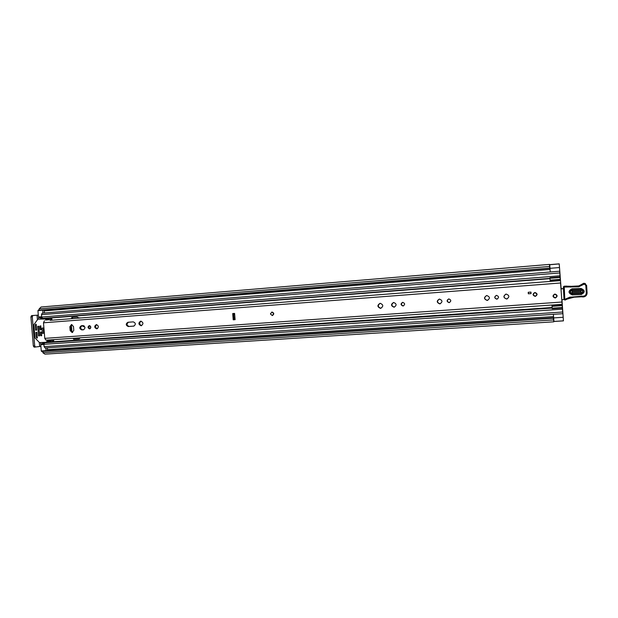 <?xml version="1.0" encoding="UTF-8"?>
<svg xmlns="http://www.w3.org/2000/svg" width="618" height="618" viewBox="0 0 618 618"><rect width="100%" height="100%" fill="white"/><g stroke="black" fill="none" stroke-linecap="round" stroke-linejoin="round"><path stroke-width="0.93" d="M42.827 351.318L553.404 318.231L553.527 319.915L42.812 352.708L43.237 351.202M39.112 309.448L39.181 308.853L549.564 266.451L549.696 268.127L39.421 310.213L39.112 309.448M549.75 264.728L559.22 263.909L561.074 288.343M549.734 264.705L550.244 271.974M553.38 314.33L553.944 321.399M563.431 320.873L562.009 300.448L563.431 320.873L553.79 321.491L553.72 319.39M44.365 310.962L43.924 310.043M559.228 263.932L561.105 288.428M561.793 299.792L562.009 300.448M561.986 300.502L561.801 299.9M39.83 310.275L39.421 310.213M39.506 310.298L549.696 268.127M549.711 268.235L549.827 266.744M553.404 318.231L42.897 351.217M43.059 351.117L553.404 318.007L553.635 319.398M47.424 350.421L47.571 349.726M549.734 266.752L549.518 264.396L41.12 306.999L39.181 308.853M549.518 264.396L549.564 266.451M549.58 264.659L559.22 263.855M553.527 319.915L553.79 321.491M42.812 352.708L44.936 354.145L553.767 321.816M38.301 315.103L37.049 315.203L37.404 319.545M39.305 342.426L39.645 346.513L40.896 346.397M33.326 346.003L34.701 345.91L35.504 347.053L34.129 347.146L33.326 346.003L30.908 316.895L31.533 315.605L37.049 315.203M39.645 346.513L34.129 347.146M31.533 315.605L32.908 315.497L32.283 316.787L30.908 316.895M34.701 345.91L32.283 316.787M272.322 315.574C274.315 314.183 274.191 313.002 271.966 312.02L271.889 312.028M72.151 332.546L73.797 330.336L73.48 326.489L71.472 324.543L69.849 326.752L70.166 330.599L72.151 332.546M89.293 325.632L89.27 325.632C87.555 326.86 87.648 327.934 89.556 328.869L89.587 328.869C91.294 327.633 91.194 326.551 89.293 325.632M89.703 325.663C88.528 326.822 88.637 327.849 90.027 328.737M96.354 324.62L96.331 324.628C94.09 326.219 94.214 327.617 96.702 328.83L96.732 328.822C98.965 327.223 98.834 325.825 96.354 324.62M96.748 324.643C95.048 326.196 95.195 327.548 97.18 328.722M140.734 321.151L140.703 321.151C138.208 322.905 138.347 324.442 141.113 325.763L141.151 325.756C143.639 323.994 143.5 322.465 140.734 321.151M141.089 321.159C139.089 322.897 139.251 324.396 141.576 325.663M402.704 302.341L402.658 302.341C400.464 303.762 400.572 304.983 402.99 306.01L403.052 306.003C405.238 304.574 405.122 303.353 402.704 302.341M402.751 302.333C400.827 303.878 401.02 305.083 403.33 305.949M393.635 302.472L393.573 302.48C390.754 304.311 390.893 305.887 393.998 307.2L394.075 307.192C396.88 305.354 396.733 303.778 393.635 302.472M393.666 302.472C391.124 304.435 391.356 305.995 394.361 307.146L394.392 307.138M380.147 303.299L380.085 303.307C377.08 305.261 377.227 306.945 380.534 308.359L380.618 308.351C383.608 306.381 383.454 304.697 380.147 303.299M380.194 303.299C377.482 305.392 377.722 307.061 380.927 308.297L380.943 308.297M448.807 298.911L448.745 298.919C446.482 300.371 446.598 301.615 449.085 302.642L449.162 302.635C451.41 301.175 451.295 299.939 448.807 298.911M448.745 298.919C446.752 300.495 446.953 301.715 449.34 302.588L449.464 302.581M439.421 299.066L439.352 299.066C436.432 300.935 436.578 302.542 439.784 303.871L439.877 303.863C442.774 301.978 442.619 300.379 439.421 299.066M439.344 299.066C436.725 301.074 436.965 302.658 440.055 303.817L440.225 303.801M486.791 295.535L486.714 295.543C483.693 297.451 483.848 299.081 487.154 300.425L487.27 300.418C490.252 298.486 490.089 296.864 486.791 295.535M486.536 295.566C483.894 297.637 484.164 299.243 487.339 300.379L487.733 300.317M496.501 295.373L496.439 295.373C494.091 296.864 494.215 298.123 496.787 299.166L496.872 299.158C499.197 297.66 499.074 296.401 496.501 295.373M496.262 295.404C494.276 297.034 494.5 298.27 496.949 299.12L497.281 299.066M506.196 294.083L506.119 294.091C503.06 296.022 503.214 297.66 506.567 299.012L506.683 299.004C509.711 297.057 509.549 295.419 506.196 294.083M505.818 294.145C503.222 296.261 503.523 297.868 506.706 298.965L507.27 298.865M534.925 292.476L534.848 292.484C532.399 294.029 532.523 295.334 535.219 296.401L535.312 296.393C537.745 294.84 537.614 293.535 534.925 292.476M554.918 294.044L554.817 294.06C552.361 295.62 552.492 296.934 555.211 298L555.343 297.984C557.776 296.408 557.637 295.095 554.918 294.044M560.549 282.982L562.133 304.319L560.549 282.982M128.474 322.233C126.427 323.979 126.636 325.385 129.085 326.443L133.967 326.088M82.009 325.694C80.046 327.409 80.247 328.784 82.611 329.819L83.646 329.749M71.912 324.566L70.753 326.667L71.062 330.506L72.654 332.43M235.095 319.676L233.21 319.815L232.716 313.55L234.593 313.403L235.095 319.676L233.859 319.73L233.365 313.496L234.624 313.743M83.337 329.803L83.376 329.796C85.578 328.204 85.446 326.814 82.997 325.616L81.36 325.74C79.158 327.324 79.274 328.714 81.73 329.919L83.376 329.796M133.642 326.142L133.681 326.134C135.975 324.504 135.852 323.083 133.295 321.87L127.895 322.272C125.601 323.894 125.724 325.307 128.274 326.528L133.774 326.126M44.442 320.765L43.484 322.789L44.774 338.37L46.01 340.17M531.063 293.596L528.328 293.797L528.212 292.299L530.955 292.09L531.063 293.596L528.328 293.797M560.379 280.626L50.197 320.333M52.175 339.745L52.947 341.499L47.594 341.862M52.947 341.499L53.743 340.75L53.372 339.661M50.514 320.294L51.039 318.37L45.678 318.788M51.039 318.37L51.935 318.942L51.734 320.201M528.398 293.774L528.29 292.291M233.21 319.815L233.859 319.73L234.029 318.355L233.519 313.828M560.928 288.096L561.87 288.923L563.477 288.513M560.99 288.104L562.256 288.753M562.21 288.807L563.477 288.56M564.064 299.506L561.785 299.715M580.99 289.479L572.098 289.834C569.433 291.271 569.479 292.608 572.237 293.836L581.129 293.496C583.817 292.059 583.771 290.715 580.99 289.479L580.959 288.421C585.215 290.313 585.285 292.368 581.175 294.577L572.276 294.91C568.05 293.025 567.981 290.985 572.059 288.776L580.959 288.421M572.114 290.228L580.997 289.881C583.199 290.862 583.237 291.92 581.105 293.071L572.222 293.403C570.035 292.43 570.005 291.372 572.114 290.228L572.191 292.337L581.067 291.99L581.028 290.931L572.152 291.279M563.469 286.713L564.203 286.196L564.798 299.344L569.757 297.212L582.334 296.161C584.759 296.316 586.08 295.242 586.297 292.947L585.818 285.408L584.304 284.087L578.765 286.791L563.4 287.076L564.041 299.375L564.798 299.344L565.03 300.054L567.262 299.05L566.806 298.44M585.4 283.546L583.67 283.291L578.904 285.925L570.661 286.35L578.958 286.003L584.265 283.314L586.621 285.361L587.1 292.886C587.03 295.08 585.872 296.431 583.608 296.941L581.53 296.771L581.638 296.022M586.621 285.361L585.818 285.408M570.677 286.273L566.528 286.173L570.661 286.35L570.653 287.123M565.03 300.062L564.002 299.367L563.361 287.076L564.08 286.273L566.528 286.173L566.513 286.945M566.582 286.095L564.203 286.196M557.135 295.875L555.343 297.984L552.994 296.169L554.817 294.06L557.135 295.875M273.766 313.681L272.268 315.574L270.406 313.929L271.912 312.028L273.766 313.681M537.112 294.292L535.312 296.393L533.033 294.593L534.848 292.484L537.112 294.292M97.636 328.452L96.678 328.56M560.132 275.852L560.178 277.969M39.822 317.521L41.476 318.873M80.595 317.953L78.571 317.837L77.219 317.003L71.866 317.42L71.696 318.649M560.163 275.844L559.692 271.209L560.387 280.487L550.213 281.29L549.927 278.278L549.904 277.783L560.093 276.972L560.294 277.961M72.584 317.366L72.445 318.587M73.31 338.278L73.666 339.251L79.042 338.88L80.201 337.853L81.985 337.675M562.31 306.713L562.828 313.705L562.596 308.761M552.021 306.343L562.21 305.64L562.341 307.525L552.144 308.22L551.998 305.022M80.904 337.768L81.955 337.691M74.06 338.224L74.407 339.158L79.212 338.826M562.21 305.64L562.148 304.419L551.982 305.13L562.148 304.419L562.573 308.784M70.861 325.732L71.333 331.41M41.12 318.502L549.935 278.363L42.603 318.378L41.661 317.011L41.468 314.678L42.171 313.187L559.692 271.209M562.828 313.705L45.021 347.973L44.11 346.652L43.917 344.311L44.65 342.781L552.137 308.065M562.341 307.525L562.295 306.489M41.707 317.343L38.872 317.59L38.463 317.003L37.937 310.73L38.246 310.089L39.266 310.004L38.246 310.089M43.422 342.503L41.924 343.987M41.669 351.534L42.742 351.464L41.669 351.534L41.275 350.962L40.757 344.705L41.074 344.041L43.924 343.863M552.144 308.22L552.198 308.699L562.388 308.003M549.927 278.278L560.124 277.474L560.379 280.495L550.213 281.29M560.124 277.474L560.093 276.972M560.271 279.344L550.082 280.139M41.275 350.962L46.072 350.653L45.848 347.919M47.462 347.81L47.192 350.846M42.742 310.12L37.937 310.73M42.966 313.125L42.735 310.336M43.901 310.02L44.581 312.994M43.198 327.98L42.016 328.065L42.457 333.357L43.631 333.264L43.198 327.98M37.312 337.335L36.331 337.443L37.111 338.108L37.35 337.776L36.895 332.345L35.836 332.422L36.23 337.235L37.296 337.111M50.807 341.136L46.543 341.661L46.072 342.318L39.467 342.588L34.948 337.837L33.859 324.72L37.907 319.151L48.969 318.903M36.532 330.174L35.921 330.236L36.694 329.865L36.238 324.427L35.944 324.141L35.288 324.906L36.277 324.821M46.111 342.31L50.622 341.654M48.83 318.54L44.102 318.664L48.382 318.324M41.576 335.728L40.942 335.798L41.715 335.435L41.437 332.013L40.363 332.09L40.649 335.504L41.715 335.389M41.228 329.525L40.649 325.817L39.876 326.188L40.162 329.603L41.228 329.502L40.162 329.603M39.444 335.883L38.803 335.953L39.583 335.582L38.81 326.273L37.744 326.35L38.517 335.659L39.575 335.543M36.292 325.037L35.288 324.906M35.921 330.236L35.628 329.942L36.694 329.834M35.226 325.13L35.628 329.942M43.901 333.195L43.469 327.996M71.966 332.144L71.371 324.913M90.522 328.32L90.437 326.134M553.612 317.907L563.129 317.289M44.365 310.9L550.035 269.425M40.796 344.326L40.664 342.689M38.71 319.089L38.563 317.366M47.578 349.657L553.527 316.586M47.316 350.653L553.604 317.768L47.323 350.645M549.943 268.328L559.452 267.54M43.484 322.789L560.526 282.998M44.774 338.37L561.932 302.032M52.553 340.325L47.192 340.696M50.838 319.606L45.477 320.024M129.085 326.443L128.274 326.528M82.611 329.819L81.73 329.919M70.753 326.667L69.849 326.752M71.062 330.506L70.166 330.599M235.064 319.274L233.959 319.351M234.701 314.716L233.743 314.786M234.029 318.355L234.987 318.285M581.175 294.577L581.067 291.99M563.361 287.076L564.149 286.204M564.002 299.367L564.922 300.078M574.006 297.204L581.53 296.771L574.006 297.204L567.262 299.05M569.943 297.938L569.757 297.212M581.538 296.764L582.156 296.895L582.334 296.161M587.1 292.886L586.297 292.947M584.172 283.268L584.304 284.087M583.886 283.276L584.01 284.102M581.19 284.659L581.924 285.176M578.687 285.949L578.765 286.791M581.268 284.713L578.703 285.941M572.276 294.91L572.237 293.836M572.098 289.834L572.059 288.776M581.028 290.931L580.997 289.881M572.222 293.403L572.191 292.337M41.46 318.718L549.958 278.664M47.609 342.125L552.098 307.525M41.468 314.678L559.8 272.947M41.661 317.011L560.008 275.806M40.494 318.123L41.985 318M41.298 318.486L549.935 278.363M44.11 346.652L562.704 312.013M43.917 344.311L562.473 309.178M42.572 343.199L44.179 343.09M43.129 342.704L552.121 307.849L43.306 342.681M551.99 305.771L562.179 305.06M560.317 279.9L550.136 280.696M43.932 344.489L40.757 344.705M38.463 317.003L41.638 316.748M74.114 338.865L73.364 338.958M72.368 317.691L71.618 317.752M74.407 339.158L73.666 339.251M36.91 338.031L37.304 337.984M41.066 329.834L40.448 329.896M36.895 332.314L35.836 332.422M41.429 331.982L40.363 332.09M40.942 326.088L39.876 326.188M38.803 326.25L37.744 326.35M553.937 321.437L563.423 320.835M549.726 268.336L39.676 310.367M46.42 340.147L562.133 304.319M582.156 296.895L583.608 296.941M583.832 283.276L581.275 284.736M38.872 317.59L41.715 317.366M41.074 344.041L43.924 343.847M46.087 342.318L50.336 341.793M83.5 325.663L84.233 326.041M81.947 325.709L84.952 327.262"/></g></svg>
